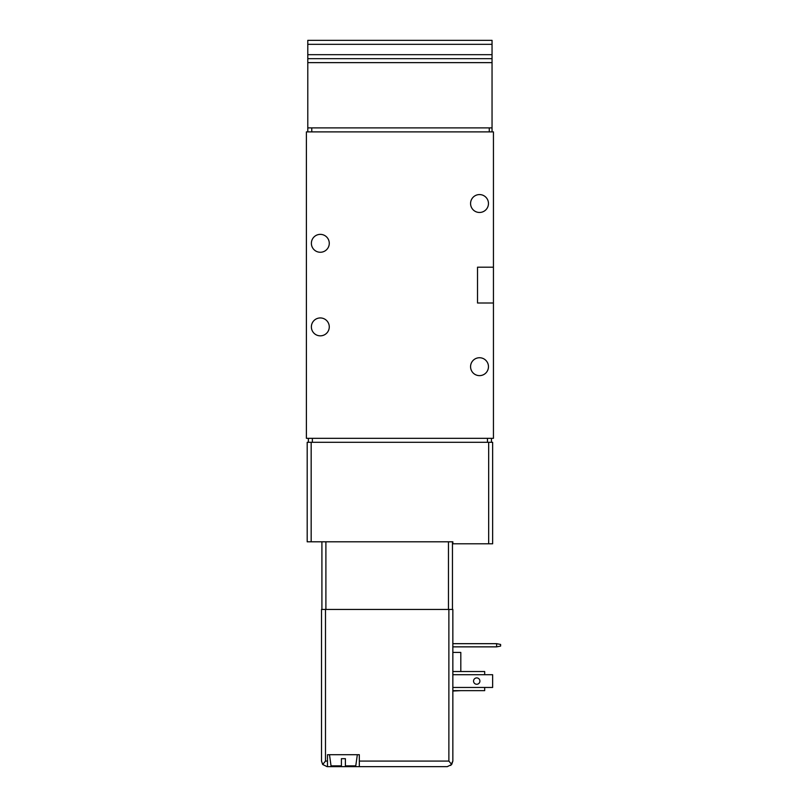 <?xml version="1.0" encoding="UTF-8"?>
<svg xmlns="http://www.w3.org/2000/svg" width="807" height="807" viewBox="0 0 807 807"><rect width="100%" height="100%" fill="white"/><g stroke="black" fill="none" stroke-linecap="round" stroke-linejoin="round"><path stroke-width="1.21" d="M492.048 44.335L307.79 44.335L307.79 40.35L492.048 40.35L492.048 54.674L307.79 54.674L307.79 131.884M492.048 131.884L492.048 54.674M307.79 44.335L307.79 54.674M492.048 127.899L307.79 127.899M492.643 543.787L452.848 543.787L452.848 541.8L307.195 541.8L307.195 442.307L492.643 442.307L492.643 543.787M488.467 203.515A8.958 8.958 0 0 1 475.041 211.273A8.958 8.958 0 0 1 475.041 195.768A8.958 8.958 0 0 1 488.467 203.515M488.467 366.691A8.958 8.958 0 0 1 475.041 374.438A8.958 8.958 0 0 1 475.041 358.933A8.958 8.958 0 0 1 488.467 366.691M329.276 243.321A8.958 8.958 0 0 1 315.85 251.068A8.958 8.958 0 0 1 315.85 235.563A8.958 8.958 0 0 1 329.276 243.321M329.276 326.885A8.958 8.958 0 0 1 315.85 334.643A8.958 8.958 0 0 1 315.85 319.138A8.958 8.958 0 0 1 329.276 326.885M493.44 267.198L493.44 131.884L306.398 131.884L306.398 438.322L493.44 438.322L493.44 267.198L477.522 267.198L477.522 303.008L493.44 303.008M308.385 442.307L308.385 438.322M491.453 442.307L491.453 438.322M492.048 58.659L307.79 58.659M327.087 766.65L322.679 764.491L321.519 761.082L321.519 609.446L452.848 609.446L452.848 761.082L450.72 765.46M496.628 643.673L496.628 646.861L500.602 646.084L500.602 644.45L496.628 643.673L452.848 643.673M496.628 646.861L452.848 646.861M345.396 765.853L345.396 758.691L345.396 765.853L355.766 765.853L357.34 754.706M359.327 766.65L447.28 766.65L327.491 766.65L327.491 754.706L359.327 754.706L359.327 766.65M325.493 609.446L325.493 761.082L322.679 764.491L321.519 761.082M447.28 766.65L451.688 764.491L452.848 761.082M451.688 764.491L448.874 761.082L448.874 609.446M329.478 754.706L331.041 765.853L341.411 765.853L341.411 758.691L341.411 765.853M345.396 758.691L341.411 758.691M452.848 691.034L460.807 690.641M452.848 652.429L460.807 652.429L460.807 671.535M452.848 690.641L484.684 690.641L484.684 687.453L452.848 687.453M473.548 681.088A3.188 3.188 0 0 0 478.319 683.842A3.188 3.188 0 0 0 478.319 678.324A3.188 3.188 0 0 0 473.548 681.088M452.848 674.723L492.643 674.723L492.643 687.453L484.684 687.453M484.684 674.723L484.684 671.535L452.848 671.535M321.912 609.446L321.912 541.8M452.455 609.446L452.455 541.8M492.048 62.633L307.79 62.633M311.169 541.8L311.169 442.307M488.669 543.787L488.669 442.307M312.359 442.307L312.359 438.322M487.468 442.307L487.468 438.322M311.764 127.899L311.764 131.884M489.264 127.899L489.264 131.884M359.327 761.082L448.874 761.082M325.493 761.082L327.491 761.082M325.897 609.446L325.897 541.8M448.47 609.446L448.47 541.8"/></g></svg>
